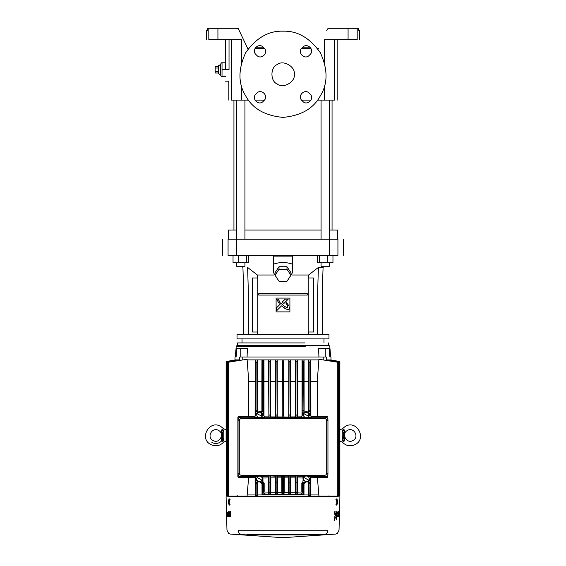 <?xml version="1.0" encoding="UTF-8"?>
<svg xmlns="http://www.w3.org/2000/svg" width="566" height="566" viewBox="0 0 566 566"><rect width="100%" height="100%" fill="white"/><g stroke="black" fill="none" stroke-linecap="round" stroke-linejoin="round"><path stroke-width="0.85" d="M310.996 48.414L310.09 47.19L302.775 47.19L310.09 47.19L310.996 48.414L301.579 48.414M263.225 47.19L255.91 47.19L255.004 48.414L255.91 47.19L263.225 47.19C258.712 42.273 250.993 49.992 255.91 54.506C250.993 49.992 258.712 42.273 263.225 47.19L264.103 48.068C269.02 52.581 261.301 60.3 256.787 55.383L255.91 54.506M302.775 47.19C307.288 42.273 315.007 49.992 310.09 54.506C315.007 49.992 307.288 42.273 302.775 47.19L301.897 48.068C296.98 52.581 304.699 60.3 309.213 55.383C304.699 60.3 296.98 52.581 301.897 48.068M310.09 54.506L309.213 55.383M256.787 55.383C261.301 60.3 269.02 52.581 264.103 48.068M263.225 101.371C258.712 106.288 250.993 98.569 255.91 94.055C250.993 98.569 258.712 106.288 263.225 101.371L264.103 100.493C269.02 95.979 261.301 88.261 256.787 93.178C261.301 88.261 269.02 95.979 264.103 100.493M255.91 94.055L256.787 93.178M310.09 94.055C315.007 98.569 307.288 106.288 302.775 101.371C307.288 106.288 315.007 98.569 310.09 94.055L309.213 93.178C304.699 88.261 296.98 95.979 301.897 100.493C296.98 95.979 304.699 88.261 309.213 93.178M302.775 101.371L301.897 100.493M294.292 74.28C295.65 81.815 283.205 89.004 277.354 84.065C270.145 81.469 270.145 67.092 277.354 64.503C283.205 59.557 295.65 66.746 294.292 74.28M326.745 30.599L327.36 29.298M318.347 48.414L317.484 48.414M264.421 48.414L255.004 48.414M248.516 48.414L247.653 48.414L238.166 28.3L207.46 28.3L207.46 30.599C206.257 30.599 206.257 30.599 207.46 30.599M358.54 30.599C359.743 30.599 359.743 30.599 358.54 30.599L358.54 28.3L327.834 28.3M208.812 28.3L208.812 39.797C205.805 39.797 205.805 39.797 208.812 39.797L241.477 39.797L241.477 62.713M324.523 62.713L324.523 39.797L357.188 39.797C360.195 39.797 360.195 39.797 357.188 39.797L357.188 28.3M334.506 39.797L334.506 100.147C338.058 100.147 338.058 100.147 334.506 100.147L317.484 100.147M310.996 100.147L301.579 100.147M264.421 100.147L255.004 100.147M248.516 100.147L231.494 100.147C227.942 100.147 227.942 100.147 231.494 100.147L231.494 39.797M225.523 39.797L225.523 69.682L229.032 69.682C228.813 84.511 228.813 84.511 229.032 69.682L229.032 39.797M225.523 69.682C225.523 84.504 225.523 84.504 225.523 69.682L222.028 69.682L222.028 76.58L225.523 76.58M283 31.172C297.383 30.706 309.828 37.887 320.335 52.73C327.933 69.243 327.933 83.612 320.335 95.838C313.55 108.531 301.105 115.712 283 117.388C264.895 115.712 252.45 108.531 245.665 95.838C238.067 83.612 238.067 69.243 245.665 52.73C256.172 37.887 268.617 30.706 283 31.172M218.625 73L215.179 73L215.179 71.344L218.625 71.344M218.625 68.026L215.179 68.026L215.179 71.344M218.625 66.364L215.179 66.364L215.179 68.026M218.625 73.707L218.625 65.663L220.351 64.666L220.351 74.705L218.625 73.707M225.523 62.784L222.028 62.784L222.028 69.682M246.366 255.33L246.366 262.801L248.424 262.801L248.424 255.33M238.668 255.33L238.668 262.801L246.366 262.801M233.036 255.33L233.036 262.801L238.668 262.801M332.964 255.33L332.964 262.801L327.332 262.801L327.332 255.33M317.576 255.33L317.576 262.801L327.332 262.801M319.634 255.33L319.634 262.801M337.93 239.241C345.522 239.241 345.522 239.241 337.93 239.241L228.07 239.241C220.478 239.241 220.478 239.241 228.07 239.241L228.07 255.33C220.478 255.33 220.478 255.33 228.07 255.33L337.93 255.33C345.522 255.33 345.522 255.33 337.93 255.33L337.93 239.241M292.481 272.692L292.481 264.159C286.163 261.994 279.837 261.994 273.52 264.159L273.52 256.115L292.481 256.115L292.481 272.692L288.059 279.639M277.941 279.639L273.52 272.692L273.52 264.159L273.52 272.692M257.374 277.977L257.374 275.005L273.902 275.005M257.785 332.009L257.785 277.977L252.705 277.977L252.705 332.009L257.785 332.009M257.374 334.301L257.374 332.009M308.626 332.009L308.626 334.301M313.295 277.977L308.215 277.977L308.215 332.009L313.705 332.009L313.705 277.977L313.295 277.977L313.295 332.009M292.098 275.005L308.626 275.005L308.626 277.977M289.898 311.887L276.102 311.887L276.102 298.091L289.898 298.091L289.898 311.887M237.02 334.301L328.98 334.301L328.98 338.9L237.02 338.9L237.02 334.301M307.246 295.077L307.246 293.641L258.754 293.641L258.754 295.077L307.246 295.077M283.099 302.782L282.377 301.989L285.214 299.152L288.236 299.152L283.899 303.482L283.325 302.987M276.548 299.152L279.095 303.334L276.548 299.152L278.224 299.152L279.512 301.367M279.271 301.041L278.812 300.32M278.536 299.81L278.224 299.152M280.22 302.209L279.095 303.334M288.356 309.581L289.085 309.241L286.085 309.078L281.514 305.866L276.548 310.833L276.548 307.805L281.09 303.27L281.804 304.006C284.266 306.447 286.233 307.557 287.712 307.324L286.453 307.331M283.106 305.166L281.804 304.006M287.853 306.765L287.712 307.324C287.931 306.383 287.351 305.032 285.971 303.284L286.594 302.661L288.511 305.414M288.419 305.251L287.903 304.409M287.167 303.397L286.594 302.661M289.247 307.126L289.382 308.668M289.41 308.583L289.325 307.402M286.085 309.078L288.243 309.602M284.648 308.314L285.108 308.569M317.66 334.301L317.66 291.257L318.396 267.435L323.087 267.435L324.276 266.253M308.626 275.005L318.396 267.435M252.705 277.977L252.295 277.977L252.295 332.009L252.705 332.009M248.34 334.301L248.34 291.257L247.604 267.435L257.374 275.005M317.66 291.257C323.738 291.257 323.738 291.257 317.66 291.257M247.604 267.435C241.399 267.435 241.399 267.435 247.604 267.435M248.34 291.257C242.262 291.257 242.262 291.257 248.34 291.257M321.071 230.044L244.929 230.044M236.538 230.044L228.395 230.044L228.395 239.241M337.605 239.241L337.605 230.044L329.462 230.044M236.538 262.801L236.538 266.253L244.929 266.253L244.929 262.801M321.071 262.801L321.071 266.253L329.462 266.253L329.462 262.801M279.017 281.252L275.034 275.274L279.017 269.303L286.983 269.303L290.966 275.274L286.983 281.252L279.017 281.252M279.017 269.303L279.017 266.713L275.034 272.692L275.034 275.274M279.017 266.713L286.983 266.713L286.983 269.303M286.983 266.713L290.966 272.692L290.966 275.274M339.876 439.485L339.855 361.54L339.855 495.575L337.322 495.667L339.876 495.575L339.876 439.485L339.855 495.575M339.876 431.441L339.876 361.533L330.926 359.955L339.876 361.533M339.876 495.575L337.322 495.667L337.322 496.099L337.322 362.183L337.322 496.099L318.877 496.099L319.415 496.099L319.415 496.672L328.188 496.672L328.188 496.099M330.99 496.099L330.99 496.672L328.98 496.672L328.98 495.781M330.926 359.955L339.855 361.54M322.804 359.884L323.809 359.884M326.681 359.884L330.99 359.962M329.709 360.188L339.642 361.617L339.642 495.561L337.322 495.639L339.579 495.554L339.642 361.617M327.594 360.294L328.33 359.955L339.147 361.787L339.147 495.526L337.322 495.59M329.723 359.955L339.579 361.639M339.147 495.526L337.322 495.575M339.034 495.519L339.147 361.787M327.615 359.955L339.034 361.83M338.383 495.476L337.322 495.491L338.383 495.476L338.383 362.049L326.681 360.146M235.01 496.099L235.01 496.672L319.415 496.672M328.98 495.745L328.98 496.672L328.188 496.672M318.941 359.269L337.322 362.183L318.877 359.261L318.877 359.884L247.13 359.884L247.13 359.254L246.288 359.382M323.809 360.04L323.809 357.005L242.191 357.005L242.191 360.033M338.227 495.462L338.383 362.049M326.681 360.309L338.227 362.106M227.617 362.049L227.773 495.462L228.629 495.491L227.617 495.476L227.617 362.049L239.319 360.146M237.02 496.672L237.02 495.745M237.812 495.703L237.812 496.672M239.46 496.099L239.46 496.672M246.585 496.672L246.585 496.099M310.897 477.209L317.335 477.357L318.877 494.953L310.847 494.953L310.847 495.894L308.654 495.894L310.302 495.434L310.416 482.593L309.029 482.593L309.029 481.73L308.619 482.041L308.654 494.953L257.346 494.953L257.346 495.894L255.153 495.894L255.153 494.953L247.13 494.953L247.13 496.099L228.629 496.099L228.629 362.183L247.13 359.254M318.877 494.953L318.877 496.099L319.415 496.099M308.654 494.953L308.654 495.894M326.54 496.672L326.54 496.099M243.147 359.884L242.191 359.884M239.319 359.884L235.01 359.884L235.01 357.005M263.982 415.741L263.982 381.434L268.652 381.434L268.871 417.057L270.605 416.909L270.605 381.434L275.373 381.434L275.373 416.937L277.255 416.944L277.255 381.434L282.073 381.434L282.116 359.955L283.884 359.955L283.927 381.434L288.745 381.434L288.787 359.955L290.584 359.955L290.259 361.575L289.106 361.561L288.901 415.982L290.464 415.982L290.627 416.937L290.584 359.955M290.627 381.434L295.395 381.434L295.438 359.955L297.306 359.955L296.938 361.724L295.792 361.695L295.594 415.982L297.129 415.982L297.348 416.894L297.306 359.955M297.348 381.434L302.018 381.434L302.06 359.955L304.055 359.955L303.617 361.957L302.47 361.907L302.166 412.076L304.487 412.182M302.166 412.076L304.105 411.935L304.055 359.955M304.105 381.434L308.604 381.434L308.654 359.955L310.847 359.955L310.302 362.275L309.149 362.212L309.029 411.319L310.416 411.319L310.302 362.275M310.897 415.968L310.847 359.955M310.897 381.434L317.243 381.434L317.243 416.562L327.353 416.548L327.353 417.071L311.533 417.071M318.877 359.884L317.243 381.434M258.365 411.878L257.396 411.864L257.396 381.434L261.895 381.434L261.938 360.485L263.339 359.955L262.978 361.695L262.483 359.955M263.982 381.434L263.94 360.57L263.339 359.955M268.652 381.434L268.694 359.955L270.562 359.955L270.208 361.695L269.062 361.724L268.871 415.982L270.406 415.982L270.406 417.057M270.605 381.434L270.562 359.955M275.373 381.434L275.416 359.955L277.213 359.955L276.894 361.561L275.741 361.575L275.536 415.982L277.099 415.982L277.099 417.057M277.255 381.434L277.213 359.955M337.322 495.009L337.322 496.099M228.629 495.575L226.966 495.519L226.966 361.83L238.406 360.294M226.966 495.519L226.853 361.787L238.385 359.955M228.629 495.59L226.853 495.526M226.421 495.554L228.629 495.639L226.421 495.554L226.421 361.639L236.291 360.188M226.358 495.561L226.358 361.617L236.277 359.955M235.201 360.068L226.145 361.54L226.124 439.485M227.773 362.106L239.319 360.309M226.145 361.54L235.201 359.955M257.346 494.953L257.381 482.041L256.971 481.73L256.851 483.201L256.851 495.441L257.346 495.894M256.851 495.441L255.153 495.894M255.698 495.434L255.584 478.786M255.103 477.959L255.153 494.953M247.13 494.953L248.672 477.357L255.103 477.209M248.672 477.357L238.406 477.371L237.883 476.848L237.883 417.071L238.406 416.548L248.757 416.562L248.757 381.434L247.13 359.884M257.381 482.041L258.245 482.027M304.013 482.94L303.977 494.882L303.694 492.187L303.206 493.609L301.402 494.493L264.598 494.493L283.757 494.111L284.153 492.356L283.58 492.356L283.644 476.699L283 475.582L284.146 475.872L283.573 476.416L283.573 493.389L284.146 493.212M261.987 482.94L262.023 494.882L303.977 494.882M308.619 482.041L307.755 482.027M310.897 477.959L310.847 494.953M310.302 495.434L310.847 495.894M310.416 482.593L310.416 478.786M309.149 495.441L309.029 482.593M255.153 359.955L257.346 359.955L256.851 362.212L255.698 362.275L255.153 359.955L255.103 415.968M257.396 381.434L257.346 359.955M248.757 381.434L255.103 381.434M283.927 381.434L283.927 416.951L288.901 417.057L288.901 415.982M288.745 381.434L288.745 416.944M288.787 359.955L289.106 361.561M290.259 361.575L290.464 415.982M295.395 381.434L295.395 416.909L290.627 416.937M295.395 416.909L295.594 415.982M295.438 359.955L295.792 361.695M296.938 361.724L297.129 415.982M302.018 416.845L297.348 416.894M302.018 381.434L302.018 415.741M302.315 415.218L302.315 412.182M302.06 359.955L302.47 361.907M303.914 412.076L303.617 361.957M304.105 411.935L304.961 411.921M307.727 411.878L308.604 411.864L308.604 381.434M308.654 359.955L309.149 362.212M308.3 412.182L309.029 412.182L308.604 411.864M309.029 412.182L309.029 411.319M310.416 415.133L310.416 411.319M310.897 416.71L317.243 416.562M261.895 381.434L261.895 410.782L260.728 411.914M262.978 361.695L263.508 362.247L262.914 363.393L262.376 362.332L262.872 361.695M262.376 362.332L262.362 410.088L262.964 410.569L263.551 410.081L263.508 362.247M268.652 416.894L263.982 416.845M268.871 417.057L268.871 415.982M268.694 359.955L269.062 361.724M270.208 361.695L270.406 415.982M275.373 416.937L270.605 416.909M275.536 417.057L275.536 415.982M275.416 359.955L275.741 361.575M276.894 361.561L277.099 415.982M282.073 381.434L282.073 416.951L277.255 416.944M282.073 416.951L282.215 415.982L283.785 415.982L283.927 416.951M282.413 414.963L283.587 414.963L283.587 361.476L282.413 361.476L282.215 415.982M282.413 361.476L282.116 359.955M283.587 361.476L283.884 359.955M283.587 414.963L283.785 415.982M317.335 477.357L327.353 477.371L327.353 475.935L327.353 477.371M311.533 476.848L327.353 476.848M226.124 361.533L226.124 431.441M256.851 483.201L255.698 483.173M256.971 482.593L255.584 482.593M308.3 481.73L309.029 481.73M263.155 492.88L262.341 492.095C262.426 493.446 263.19 494.224 264.612 494.436L264.464 493.014L263.155 492.88L262.978 492.406L263.508 492.866L264.18 491.804L264.18 483.074L262.971 482.494L262.355 482.996L262.306 494.663L303.694 494.663M256.971 481.73L257.7 481.73M254.467 417.071L237.883 417.071L237.883 476.848L254.467 476.848M255.584 415.133L255.584 411.319L256.971 411.319L256.851 362.212M257.396 411.864L256.971 412.182L256.971 411.319M256.971 412.182L257.7 412.182M259.603 412.182L263.126 411.807L263.551 410.081M264.754 417.071L301.246 417.071M327.353 416.548L327.353 417.071M255.103 416.71L248.757 416.562M310.302 483.173L309.149 483.201M256.851 410.711L255.698 410.746L255.584 411.319M255.698 410.746L255.698 362.275M288.901 417.057L290.464 417.057M282.215 417.057L283.785 417.057M295.594 417.057L297.129 417.057M290.259 414.942L289.106 414.935M296.938 415.012L295.792 414.998M303.617 410.576L302.47 410.555M310.302 410.746L309.149 410.711M262.964 410.569L263.091 411.241L262.221 411.029L261.082 412.182M262.957 410.569L262.822 411.241L262.362 410.088M270.208 414.998L269.062 415.012M276.894 414.935L275.741 414.942M226.096 431.441L226.096 441.211L223.747 442.032C220.025 445.958 215.71 446.8 210.793 444.543C198.772 438.707 209.307 419.42 220.712 426.382L223.747 428.894L226.096 429.714L226.096 431.441M262.801 411.418L262.603 411.807M339.904 435.459C339.904 442.874 339.904 442.874 339.904 435.459C339.904 428.052 339.904 428.052 339.904 435.459M344.39 440.978L342.932 439.612L343.35 432.841L343.35 438.084L342.239 440.419C339.826 441.388 339.826 441.388 342.239 440.419L343.265 441.6C341.928 442.117 341.928 442.117 343.265 441.6L344.39 440.978L344.453 438.763L343.35 438.084M344.453 438.763L344.453 432.162L343.35 432.841L342.239 430.507C339.826 429.537 339.826 429.537 342.239 430.507L342.932 431.313L344.39 429.948L344.453 432.162M344.39 429.948L343.265 429.325L342.239 430.507L342.239 435.459L342.239 430.507M343.265 429.325C341.928 428.809 341.928 428.809 343.265 429.325M343.314 432.339L343.35 432.841M226.096 435.459C226.096 442.874 226.096 442.874 226.096 435.459C226.096 428.052 226.096 428.052 226.096 435.459M222.65 438.063L223.761 440.419L223.761 430.507C226.174 429.537 226.174 429.537 223.761 430.507L223.068 431.313L223.761 430.507L222.735 429.325C224.072 428.809 224.072 428.809 222.735 429.325L221.61 429.948L221.547 438.763L221.907 437.32M222.07 435.261L221.957 433.903M221.61 429.948L223.068 431.313L222.65 432.863L221.547 432.162M223.761 440.419C226.174 441.388 226.174 441.388 223.761 440.419L222.735 441.6C224.072 442.117 224.072 442.117 222.735 441.6L221.61 440.978L221.547 438.763L222.65 438.084L222.65 432.841L222.65 439.414M263.211 492.342L263.544 483.074L262.391 483.074L263.048 481.921L263.544 483.074L263.537 491.79L262.391 491.79L262.964 492.363L264.18 491.804M262.341 492.038L262.391 483.074L261.711 482.423L260.261 482.246L262.454 479.628L262.949 479.628L262.921 480.456L262.093 480.293M262.355 482.996L263.098 481.921L264.18 483.074M262.334 483.909L262.15 482.848M263.133 492.88L262.306 492.187L262.306 483.937L261.626 482.536M262.999 482.494L262.893 476.303L261.853 476.232M262.709 482.543L262.921 480.456M261.711 482.423L260.671 481.991M260.275 482.218L256.617 480.584L260.261 482.246L262.306 483.937M262.306 492.187L262.794 493.609L264.598 494.493M262.794 493.609L262.306 492.194M270.265 477.902L270.881 477.923L270.831 482.168L270.215 482.168L270.215 492.356L269.062 492.356L269.062 476.494C269.444 475.518 269.826 475.518 270.208 476.494L270.215 482.168L269.062 482.168L269.133 494.068L270.208 494.146L270.831 492.83L275.189 492.753L275.741 493.432L275.741 492.356L275.784 494.068L276.845 494.068L276.894 492.71L281.847 492.646L282.243 494.111M276.951 477.86L277.545 477.881L277.489 492.356L275.734 492.356L275.741 476.438C276.13 475.433 276.512 475.433 276.894 476.438L276.894 492.71M281.854 493.212L282.427 493.389L282.356 476.699L283 475.603M264.464 493.014L268.532 492.88L268.525 492.356L269.048 492.356L269.062 493.446L268.532 493.304L269.034 494.146L270.102 494.068L270.215 492.823L270.831 492.83L270.831 482.168M270.831 492.356L270.215 492.356L270.215 492.823M268.963 476.905L268.475 477.945L268.525 482.168L269.048 482.168L269.062 476.494L268.489 475.949L270.781 475.949L270.208 476.494L270.208 493.036L270.824 492.986M282.363 477.853L281.797 477.867L281.847 482.168L282.42 482.168L282.455 494.068L283.757 494.111M277.489 482.168L276.894 482.168L276.894 493.227L277.481 493.099L277.489 492.356M275.189 493.262L275.614 494.125L277.007 494.125L277.481 493.099M275.614 494.125L277.007 494.125M269.034 494.146L270.208 494.146M269.055 492.88L268.532 493.304M302.789 492.342L302.492 492.866L303.022 492.406L302.463 491.79L303.609 491.79L303.609 483.074L303.036 482.501L302.463 483.074L303.001 482.494L303.645 483.039L305.732 482.232L303.694 483.937L304.374 482.536M303.291 482.543L303.645 482.996M303.85 482.848L303.666 492.095C303.574 493.446 302.81 494.224 301.388 494.436L283 494.344M301.402 494.493L301.536 493.014L297.468 492.88L296.966 494.146L295.792 494.146L295.176 492.986L295.792 493.036L295.792 492.356L296.938 492.356L296.867 494.068L295.898 494.068L295.785 492.823L290.811 492.753L290.386 494.125L288.993 494.125L288.511 492.71L283.58 492.646M290.811 493.262L290.259 493.432L290.259 476.438C289.87 475.433 289.488 475.433 289.106 476.438L289.049 477.86L288.455 477.881L288.511 482.168L290.811 482.168L290.832 475.893L288.533 475.893L288.455 477.881L284.203 477.867L284.146 475.872M297.468 493.304L296.938 493.446L296.938 476.494C296.556 475.518 296.174 475.518 295.792 476.494L295.785 492.823M289.049 477.86L289.099 492.356L290.259 492.356L290.216 494.068L289.155 494.068L289.106 492.71L288.511 492.71L289.106 492.71M303.001 482.494L302.902 481.921L301.82 483.074L302.456 483.074L302.463 491.79L302.867 492.88L303.659 492.038M295.176 492.986L295.169 492.356L295.792 492.356L295.792 482.168L296.952 482.168L296.938 476.494L297.511 475.949L295.219 475.949L295.671 476.756L295.119 477.923L295.169 482.168L295.792 482.168L295.792 476.494L295.219 475.949M290.386 494.125L288.993 494.125M288.533 475.893L289.106 476.438L289.106 493.227L288.519 493.099M282.42 492.646L281.847 492.356L283.573 492.356L283.545 494.068L283 494.146M296.966 494.146L295.792 494.146M303.666 483.909L303.645 483.039L302.463 483.074L302.456 491.804L301.82 491.804L302.492 492.866L301.536 493.014M303.206 493.609L303.694 492.194M308.505 476.126L305.442 475.539L304.324 476.077L306.312 475.115L309.574 476.494C309.616 475.971 308.491 475.511 306.206 475.107C304.437 475.475 303.503 475.879 303.397 476.303L302.902 481.921L303.079 480.456L303.907 480.293C305.562 482.182 307.225 482.182 308.88 480.293L309.361 480.569L305.718 482.218L309.383 480.584L311.633 476.671L311.045 476.494L309.043 479.968C310.557 476.791 305.414 474.308 303.871 477.478C305.506 474.152 310.833 477.06 308.916 480.237L308.916 480.237C307.274 483.562 301.954 480.654 303.871 477.478L308.916 480.237M305.718 482.218L303.744 479.968M304.289 482.423L305.329 481.999M275.734 492.745L275.189 492.753L275.168 475.893L277.467 475.893L277.545 477.881L281.797 477.867L281.854 475.872L283 475.582M303.079 480.456L303.546 479.253M284.153 492.356L284.203 477.867L283.637 477.853M296.945 492.88L297.468 492.88L297.475 492.356L296.952 492.356L296.952 482.168L297.475 482.168L297.525 477.945L302.902 478.008L303.107 476.303L304.324 476.077M303.001 478.015L304.14 476.197M259.688 475.115L261.718 476.126L257.495 476.126L259.794 475.107C261.563 475.475 262.497 475.879 262.603 476.303L262.999 478.015L262.454 476.989L262.454 479.253M261.853 476.239L262.454 476.989M262.999 478.015L268.475 477.945M282.356 476.699L281.783 476.155L277.531 476.169L276.958 476.713M270.272 476.756L270.845 476.211L270.881 477.923L275.684 477.874M275.677 476.721L275.104 476.176L270.781 475.949M303.546 478.461L303.546 476.989L305.442 475.539M290.323 476.721L290.896 476.176L295.155 476.211M290.316 477.874L295.119 477.923M283.644 476.699L284.217 476.155L288.469 476.169L289.042 476.713M297.525 477.945L297.037 476.905M256.957 479.968L254.955 476.494L254.325 476.565L256.617 480.584M238.053 474.393C238.187 475.78 238.944 476.544 240.338 476.671L241.661 475.348C240.26 475.291 239.475 474.556 239.305 473.141L238.053 474.393L238.053 419.526C238.187 418.14 238.944 417.375 240.338 417.241L254.367 417.241L256.617 413.336C258.612 411.135 260.601 411.135 262.596 413.336L264.853 417.241L304.756 417.418L303.617 415.798M239.305 473.141L239.305 420.771C239.475 419.364 240.26 418.628 241.661 418.564L324.339 418.564C325.74 418.628 326.525 419.364 326.695 420.771L327.947 419.526L327.947 474.393C327.813 475.78 327.056 476.544 325.662 476.671L311.633 476.671M290.266 492.745L290.811 492.356L290.266 492.356L290.259 476.438L290.832 475.893M275.189 492.356L275.734 492.356L275.741 476.438L275.168 475.893M275.189 482.168L276.894 482.168L276.894 476.438L277.467 475.893M284.153 482.168L282.427 482.168L282.427 476.416L281.854 475.872M254.955 476.494L256.426 476.494C256.384 475.971 257.509 475.511 259.794 475.107M256.426 476.494L257.495 476.126M309.574 476.494L311.045 476.494M262.129 480.237L257.084 477.478C258.726 474.152 264.046 477.06 262.129 480.237L262.129 480.237C260.494 483.562 255.167 480.654 257.084 477.478C259.32 475.383 261.11 475.716 262.454 478.461M268.949 476.82L268.489 475.949M297.051 476.82L297.511 475.949M325.648 476.671L324.339 475.348C325.74 475.291 326.525 474.556 326.695 473.141L327.947 474.393M254.367 476.671L240.352 476.671M327.947 419.526C327.813 418.14 327.056 417.375 325.662 417.241L311.633 417.241L309.383 413.336C307.388 411.135 305.399 411.135 303.404 413.336L301.147 417.241M326.695 420.771L326.695 473.141M324.339 475.348L241.661 475.348M256.653 413.35C258.62 411.107 260.593 411.107 262.56 413.35L264.909 417.418L261.244 417.418L262.129 416.435L260.961 417.595L258.252 417.595L254.304 417.418L256.617 413.336M260.721 412.409L262.129 416.435C264.046 413.258 258.726 410.35 257.084 413.682C256.412 415.303 256.801 416.604 258.252 417.595M257.969 417.418L256.83 415.798M311.633 417.241L304.756 417.418M311.696 417.418L309.347 413.35C307.38 411.107 305.407 411.107 303.44 413.35L301.091 417.418M305.138 412.473L307.77 412.536L308.916 416.435L308.031 417.418M305.039 417.595C303.588 416.604 303.199 415.303 303.871 413.682C305.506 410.35 310.833 413.258 308.916 416.435L307.748 417.595M230.121 499.665L228.954 499.665L228.954 503.981M228.416 501.384L228.416 502.544M335.879 504.264L337.046 504.264L337.046 499.948M337.046 504.264L337.584 501.384M337.463 503.273L337.584 502.544M247.533 534.905L323.419 534.905L283 537.7L231.275 534.148M338.914 515.541L338.956 512.527L338.914 515.541M338.567 513.376C338.624 516.85 338.815 517.494 339.14 515.308L338.857 516.468L339.14 515.308C339.232 511.006 339.041 510.362 338.567 513.376L338.984 511.6L338.567 513.376C338.624 516.85 338.815 517.494 339.14 515.308C339.232 511.006 339.041 510.362 338.567 513.376M329.27 496.672L339.904 496.792L339.508 511.869M328.521 496.792C343.406 496.792 343.406 496.792 328.521 496.792L237.479 496.792M337.548 502.912L336.82 505.148C335.794 505.572 335.992 498.328 336.996 498.773L337.577 502.481M334.103 520.932L335.489 517.027L336.699 519.921L336.6 514.409L336.699 519.921L335.489 517.027L334.103 520.932L334.173 518.463L335.447 514.89L336.607 518.201L336.437 515.018L336.607 518.201L335.447 514.89L334.173 518.463L334.103 520.932M335.744 513.949L336.048 515.18L336.968 511.735L336.395 511.735L335.744 513.949L336.048 515.18L336.968 511.735L336.395 511.735L335.744 513.949M334.846 511.735L334.966 515.074L335.284 514.14L334.846 511.735L334.357 511.735L334.966 515.074L334.357 511.735L334.846 511.735M339.331 515.35L339.487 511.735L339.388 516.333M339.487 511.735L339.338 515.35M337.449 516.333L337.577 515.435C338.114 515.626 338.093 514.961 337.513 513.44C337.81 511.466 338.15 510.9 338.518 511.735L338.404 512.782C337.838 512.053 337.973 513.815 338.397 514.452C338.256 516.553 337.937 517.183 337.449 516.333L337.577 515.435C338.114 515.626 338.093 514.961 337.513 513.44C337.81 511.466 338.15 510.9 338.518 511.735L338.157 511.572L338.404 512.782C337.838 512.053 337.973 513.815 338.397 514.452C338.256 516.553 337.937 517.183 337.449 516.333L337.86 516.496L337.449 516.333M339.395 516.192L339.027 530.229L337.386 533.37L335.56 534.113L240.946 534.148C227.829 534.148 227.829 534.148 240.946 534.148L230.44 534.113L228.614 533.37L226.973 530.229L226.096 496.792L236.73 496.672M325.662 534.148L333.707 534.148M335.794 511.735L336.968 511.735L335.794 511.735M228.452 502.912L229.18 505.148C230.206 505.572 230.008 498.328 229.004 498.773L228.423 502.481M229.711 513.949L229.655 511.89L230.397 511.622L230.504 516.433L229.761 516.256L229.895 515.258L229.761 516.256L230.504 516.433L230.397 511.622L229.655 511.89L229.711 513.949L230.228 513.949L230.192 512.633C231.48 511.897 230.786 517.31 229.895 515.258L230.426 515.449L229.895 515.258C230.786 517.31 231.48 511.897 230.192 512.633L230.228 513.949L229.711 513.949M226.761 516.333L226.641 511.735L226.775 516.333M227.185 516.333L226.754 511.735L227.185 516.333M227.808 516.333L227.73 513.574C227.603 512.265 227.518 512.265 227.468 513.574L227.32 516.333L227.468 513.574C227.518 512.265 227.603 512.265 227.73 513.574C227.603 512.265 227.518 512.265 227.468 513.574C227.518 512.265 227.603 512.265 227.73 513.574L227.808 516.333M229.011 515.414L228.912 511.735L229.343 511.735L228.912 511.735L229.343 511.735L228.912 511.735L229.011 515.414M228.728 513.794L228.777 515.414L228.494 511.735L228.112 511.735L228.494 511.735L228.112 511.735L228.494 511.735L228.728 513.794M228.402 513.702L228.508 516.333L229.463 516.333L229.343 511.735L229.463 516.333L228.508 516.333L228.402 513.702M226.527 512.676L226.598 515.393L226.527 512.676M313.486 534.148L312.765 534.148M261.273 534.148C263.48 534.148 263.48 534.148 261.273 534.148C263.48 534.148 263.48 534.148 261.273 534.148M278.182 534.148L278.599 534.148M276.661 534.148L275.522 534.148M266.756 534.148L263.692 534.148M249.931 534.148L248.325 534.148M263.494 534.148L262.985 534.148M303.015 534.148L302.506 534.148L303.015 534.148M309.659 534.148L306.447 534.148M281.288 534.148L280.12 534.148M291.738 534.148L285.88 534.148M294.893 534.148L293.832 534.148M293.726 534.148L295.947 534.148M258.931 534.148L256.49 534.148M299.973 534.148L299.244 534.148M287.401 534.148L287.818 534.148M317.675 534.148L316.069 534.148M247.851 534.148L246.62 534.148M226.704 516.333L226.492 511.735L226.704 516.333M325.294 357.005L318.934 357.005L318.58 348.274L329.136 348.274L329.9 357.005M236.1 357.005L236.864 348.274L247.42 348.274L247.066 357.005L240.706 357.005M304.911 345.423L261.089 345.423M304.805 342.925L237.522 342.925L237.303 345.423L328.697 345.423L328.478 342.925M348.076 39.797L348.076 28.3M217.924 39.797L217.924 28.3M241.477 100.147L241.477 85.848M324.523 100.147L324.523 85.848M236.446 239.241L236.446 255.33M329.554 239.241L329.554 255.33M262.249 410.675L261.895 410.782M261.938 360.485L262.362 362.424M263.94 360.57L263.551 362.417M263.699 415.253L263.671 410.675M263.699 411.807L263.126 411.807L263.126 414.255M262.872 363.393L262.872 410.562M262.907 363.393L262.907 410.562M342.239 435.459L342.239 440.419M211.896 442.527C215.476 444.183 218.717 443.666 221.61 440.978L223.068 439.612M257.12 480.293L256.639 480.569L254.325 476.565M268.525 482.168L268.525 492.356M281.847 482.168L281.847 492.356M295.169 482.168L295.169 492.356M290.811 492.356L290.811 482.168M288.511 482.168L288.511 492.356M301.82 483.074L301.82 491.804M297.475 492.356L297.475 482.168M303.051 478.022L303.051 479.628M262.949 478.022L262.949 479.628M311.675 476.565L309.383 480.584M268.425 476.232L262.893 476.303M297.575 476.232L303.107 476.303M239.305 420.771L238.053 419.526M240.338 417.241L241.661 418.564M324.339 418.564L325.662 417.241M257.084 413.682L262.129 416.435M303.871 413.682L308.916 416.435M228.438 501.143L228.954 499.948M337.562 502.778L337.046 503.981M323.405 534.905L334.725 534.148M327.898 530.229C327.7 532.62 326.752 533.929 325.054 534.148C326.752 533.929 327.7 532.62 327.898 530.229C342.402 530.229 342.402 530.229 327.898 530.229L238.102 530.229C223.598 530.229 223.598 530.229 238.102 530.229C238.3 532.62 239.248 533.929 240.946 534.148M305.421 346.187L236.241 346.187L235.293 357.005M325.245 348.274L325.245 357.005M240.755 348.274L240.755 357.005M206.555 39.797L206.555 30.599M359.445 30.599L359.445 39.797M228.827 100.147L228.827 81.179L225.523 81.179M337.173 39.797L337.173 100.147M221.419 76.58L220.351 74.705M221.419 62.784L220.351 64.666M332.058 230.044L332.058 100.147M233.942 230.044L233.942 100.147M222.36 255.33L222.36 239.241M343.64 255.33L343.64 239.241M323.087 267.435L322.259 291.257L322.259 334.301M241.724 266.253L242.913 267.435L243.741 291.257L243.741 334.301M242.022 338.9L242.022 342.925M323.978 338.9L323.978 342.925M244.929 239.241L244.929 100.147M236.538 239.241L236.538 100.147M329.462 239.241L329.462 100.147M321.071 239.241L321.071 100.147M330.99 359.884L330.99 357.005M239.319 360.485L239.319 357.005M339.904 441.211L342.253 442.032C345.975 445.958 350.29 446.8 355.207 444.543C367.228 438.707 356.693 419.42 345.288 426.382L342.253 428.894L339.904 429.714M353 440.504C346.668 444.374 340.817 433.662 347.489 430.422C353.828 426.552 359.679 437.263 353 440.504M326.681 360.492L326.681 357.005M213 440.504C219.332 444.374 225.183 433.662 218.511 430.422C212.172 426.552 206.321 437.263 213 440.504M230.121 504.264L228.954 504.264L228.537 503.287M228.954 499.665L228.537 500.641M335.879 499.665L337.046 499.665L337.463 500.641M328.903 345.394L329.759 346.187L330.707 357.005M237.31 345.394L236.241 346.187"/></g></svg>
